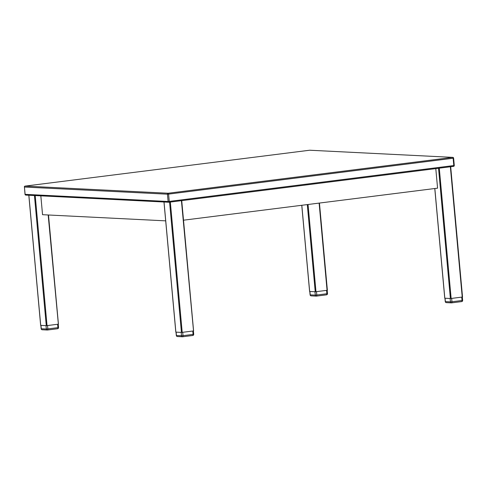 <?xml version="1.0" encoding="UTF-8"?>
<svg xmlns="http://www.w3.org/2000/svg" width="487" height="487" viewBox="0 0 487 487"><rect width="100%" height="100%" fill="white"/><g stroke="black" fill="none" stroke-linecap="round" stroke-linejoin="round"><path stroke-width="0.73" d="M454.182 165.434L453.811 165.55A0.846 0.377 82.8 0 1 453.537 166.371L453.537 166.371A0.846 0.377 82.8 0 1 453.507 166.371L168.977 202.239A0.846 0.377 -97.2 0 0 169.251 201.417L168.112 201.49A0.846 0.761 92.9 0 0 168.825 202.245L168.825 202.245A0.846 0.761 92.9 0 0 168.946 202.239A0.846 0.377 -97.2 0 0 168.977 202.239A0.846 0.846 0 0 1 168.825 202.245L25.817 195.098A0.846 0.761 -87.1 0 1 25.105 194.35L25.099 194.295M309.622 150.24A0.846 0.377 82.8 0 1 309.653 150.233A0.846 0.377 82.8 0 1 309.677 150.227L452.685 157.374A0.846 0.377 82.8 0 1 453.141 158.238L453.61 158.141A0.846 0.846 0 0 0 452.807 157.374L452.807 157.374A0.846 0.761 92.9 0 0 452.685 157.374L168.125 193.242A0.846 0.761 92.9 0 0 167.449 194.185L168.581 194.106A0.846 0.377 -97.2 0 0 168.125 193.242L25.117 186.101A0.846 0.377 -97.2 0 0 25.087 186.101L25.087 186.101A0.846 0.377 -97.2 0 0 25.044 186.113M453.519 158.123A0.846 0.761 92.9 0 0 452.807 157.374L309.799 150.227A0.846 0.761 -87.1 0 1 309.915 150.24M309.677 150.227A0.846 0.761 -87.1 0 1 309.799 150.227A0.846 0.846 0 0 0 309.653 150.233L25.087 186.101A0.846 0.846 0 0 0 24.35 187.02L24.441 187.038A0.846 0.761 -87.1 0 1 25.117 186.101L309.677 150.227M25.939 195.092A0.846 0.761 -87.1 0 1 25.817 195.098A0.846 0.846 0 0 1 25.014 194.331L24.435 186.984M435.792 168.605L437.576 188.165L183.514 220.191M165.683 220.855L42.546 214.7L40.829 195.847M438.537 168.265L450.39 298.507L444.82 298.233L434.836 188.512M450.39 298.507L451.145 298.458L439.286 168.167M450.365 166.773L462.224 297.064L451.145 298.458M319.125 203.097L327.063 290.307L315.984 291.707L308.046 204.491M307.297 204.589L315.229 291.756L315.984 291.707M315.229 291.756L309.659 291.476L301.812 205.277M175.868 332.097L164.028 202.008M169.586 202.16L181.438 332.408L175.874 332.134M181.42 200.668L193.528 330.886M193.278 330.965L182.199 332.359L170.34 202.068M181.438 332.408L182.199 332.359M48.176 214.98L58.367 324.135M58.117 324.208L47.038 325.602L35.204 195.567M34.437 195.53L46.277 325.657L47.038 325.602M46.277 325.657L40.713 325.377L28.867 195.25M47.446 330.016A1.132 0.499 -97.2 0 0 47.483 330.016L47.483 330.016A1.132 0.499 -97.2 0 0 47.848 328.914L46.332 329.017A1.132 1.011 92.9 0 0 47.282 330.022L47.282 330.022A1.132 1.011 92.9 0 0 47.446 330.016M58.422 327.495L57.923 327.648A1.132 0.499 82.8 0 1 57.557 328.743L57.557 328.743A1.132 0.499 82.8 0 1 57.515 328.743L47.519 330.003M42.381 329.76A1.132 1.011 -87.1 0 1 42.223 329.766L42.223 329.766A1.132 1.011 -87.1 0 1 41.273 328.762L41.151 328.737A1.132 1.132 0 0 0 42.223 329.766L47.282 330.022A1.132 1.132 0 0 0 47.483 330.016L57.557 328.743A1.132 1.132 0 0 0 58.543 327.52L58.239 324.19M40.963 325.389L41.273 328.762L46.332 329.017L46.028 325.645L40.841 325.365L41.151 328.737M57.612 324.269L47.537 325.541L47.848 328.914L57.923 327.648L57.612 324.269M182.607 336.767A1.132 0.499 -97.2 0 0 182.643 336.767L182.643 336.767A1.132 0.499 -97.2 0 0 183.009 335.671L181.493 335.768A1.132 1.011 92.9 0 0 182.448 336.773L182.448 336.773A1.132 1.011 92.9 0 0 182.607 336.767M193.583 334.246L193.083 334.399A1.132 0.499 82.8 0 1 192.718 335.494L192.718 335.494A1.132 0.499 82.8 0 1 192.675 335.5L182.68 336.761M177.542 336.517A1.132 1.011 -87.1 0 1 177.384 336.523L177.384 336.523A1.132 1.011 -87.1 0 1 176.434 335.519L176.312 335.494A1.132 1.132 0 0 0 177.384 336.523L182.448 336.773A1.132 1.132 0 0 0 182.643 336.767L192.718 335.494A1.132 1.132 0 0 0 193.704 334.271L193.4 330.947M176.124 332.146L176.434 335.519L181.493 335.768L181.188 332.396L176.008 332.122L176.312 335.494M192.773 331.026L182.704 332.298L183.009 335.671L193.083 334.399L192.773 331.026M316.392 296.114A1.132 0.499 -97.2 0 0 316.428 296.114L316.428 296.114A1.132 0.499 -97.2 0 0 316.793 295.012L315.284 295.116A1.132 1.011 92.9 0 0 316.233 296.12L316.233 296.12A1.132 1.011 92.9 0 0 316.392 296.114M327.367 293.594L326.868 293.746A1.132 0.499 82.8 0 1 326.503 294.842L326.503 294.842A1.132 0.499 82.8 0 1 326.467 294.842L316.471 296.102M311.327 295.859A1.132 1.011 -87.1 0 1 311.169 295.865L311.169 295.865A1.132 1.011 -87.1 0 1 310.219 294.866L310.097 294.842A1.132 1.132 0 0 0 311.169 295.865L316.233 296.12A1.132 1.132 0 0 0 316.428 296.114L326.503 294.842A1.132 1.132 0 0 0 327.489 293.618L327.185 290.289M309.915 291.488L310.219 294.866L315.284 295.116L314.973 291.743L309.793 291.463L310.097 294.842M326.558 290.374L316.489 291.64L316.793 295.012L326.868 293.746L326.558 290.374M451.552 302.865A1.132 0.499 -97.2 0 0 451.589 302.865L451.589 302.865A1.132 0.499 -97.2 0 0 451.954 301.77L450.445 301.873A1.132 1.011 92.9 0 0 451.394 302.871L451.394 302.871A1.132 1.011 92.9 0 0 451.552 302.865M462.528 300.345L462.029 300.497A1.132 0.499 82.8 0 1 461.664 301.599L461.664 301.599A1.132 0.499 82.8 0 1 461.627 301.599L451.632 302.859M446.488 302.616A1.132 1.011 -87.1 0 1 446.329 302.622L446.329 302.622A1.132 1.011 -87.1 0 1 445.38 301.617L445.258 301.593A1.132 1.132 0 0 0 446.329 302.622L451.394 302.871A1.132 1.132 0 0 0 451.589 302.865L461.664 301.599A1.132 1.132 0 0 0 462.65 300.369L462.346 297.046M445.075 298.245L445.38 301.617L450.445 301.873L450.134 298.494L444.954 298.221L445.258 301.593M461.725 297.125L451.65 298.397L451.954 301.77L462.029 300.497L461.725 297.125M453.141 158.238L453.811 165.55L169.251 201.417L168.581 194.106L453.141 158.238M167.449 194.185L168.112 201.49L25.105 194.35L24.441 187.038L167.449 194.185M168.977 202.239L453.537 166.371A0.846 0.846 0 0 0 454.274 165.452L453.61 158.141M434.775 188.518L444.759 298.221M450.682 166.731L462.534 296.997M319.442 203.055L327.374 290.246M301.757 205.283L309.598 291.463M163.973 202.002L175.813 332.122M181.73 200.632L193.589 330.898M48.493 214.998L58.428 324.147M28.812 195.25L40.652 325.365"/></g></svg>
